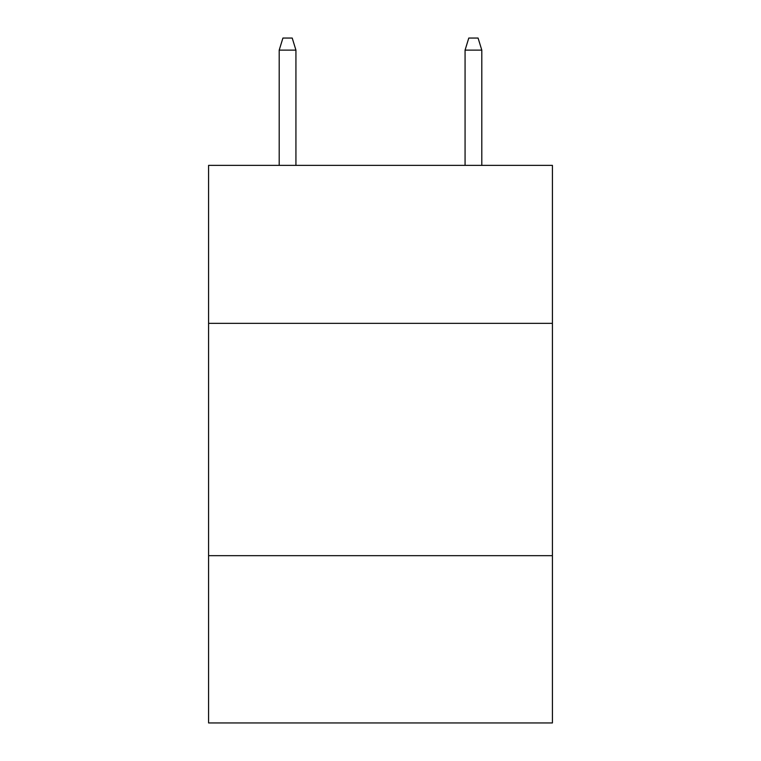 <?xml version="1.0" encoding="UTF-8"?>
<svg xmlns="http://www.w3.org/2000/svg" width="761" height="761" viewBox="0 0 761 761"><rect width="100%" height="100%" fill="white"/><g stroke="black" fill="none" stroke-linecap="round" stroke-linejoin="round"><path stroke-width="1.14" d="M552.419 323.349L552.419 165.365L208.581 165.365L208.581 323.349L552.419 323.349L552.419 722.95L208.581 722.95L208.581 323.349M552.419 555.673L208.581 555.673M295.934 165.365L295.934 50.131L279.201 50.131L279.201 165.365M279.201 50.131L282.921 38.05L292.214 38.05L295.934 50.131M465.066 50.131L468.786 38.05L478.079 38.05L481.799 50.131L465.066 50.131L465.066 165.365M481.799 50.131L481.799 165.365"/></g></svg>
